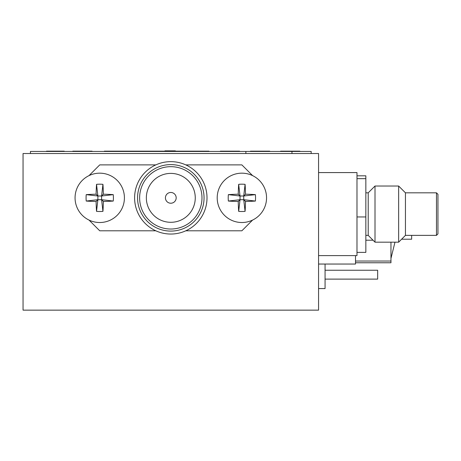 <?xml version="1.0" encoding="UTF-8"?>
<svg xmlns="http://www.w3.org/2000/svg" width="461" height="461" viewBox="0 0 461 461"><rect width="100%" height="100%" fill="white"/><g stroke="black" fill="none" stroke-linecap="round" stroke-linejoin="round"><path stroke-width="0.69" d="M23.05 310.144L318.563 310.144L318.563 153.519L23.05 153.519L23.05 310.144M325.063 270.244L377.663 270.244L377.663 279.112L325.063 279.112M325.063 264.044L325.063 288.569L318.563 288.569M390.963 242.175L390.963 262.764L355.5 262.764M373.047 240.216L365.844 240.216M390.963 261.035L355.5 261.035M411.65 235.375L411.65 239.219L401.6 239.219M355.5 255.619L355.5 264.044L318.563 264.044M318.563 255.619L356.981 255.619L356.981 172.581L318.563 172.581M170.806 231.094A33.244 33.244 0 0 0 204.05 197.844A33.244 33.244 0 0 0 170.806 164.6A33.244 33.244 0 0 0 137.562 197.844A33.244 33.244 0 0 0 170.806 231.094M170.806 161.644A36.2 36.2 0 0 1 207.006 197.844A36.2 36.2 0 0 1 170.806 234.044A36.2 36.2 0 0 1 134.606 197.844A36.2 36.2 0 0 1 170.806 161.644M170.806 192.468A5.376 5.376 0 0 0 165.43 197.844A5.376 5.376 0 0 0 170.806 203.226A5.376 5.376 0 0 0 176.183 197.844A5.376 5.376 0 0 0 170.806 192.468M170.806 173.394A24.456 24.456 0 0 0 146.35 197.844A24.456 24.456 0 0 0 170.806 222.3A24.456 24.456 0 0 0 195.262 197.844A24.456 24.456 0 0 0 170.806 173.394M170.806 229.025A31.175 31.175 0 0 0 201.981 197.844A31.175 31.175 0 0 0 170.806 166.669A31.175 31.175 0 0 0 139.631 197.844A31.175 31.175 0 0 0 170.806 229.025M155.812 164.894L99.737 164.894L89.008 175.624M89.008 220.064L99.737 230.794L155.812 230.794M185.8 230.794L241.875 230.794L252.605 220.064M252.605 175.624L241.875 164.894L185.8 164.894M436.475 192.825L437.95 194.3L437.95 233.9L436.475 235.375L436.475 192.825L405.444 192.825L405.444 235.375L398.644 242.175L375.006 242.175L375.006 186.025L368.206 192.825L368.206 235.375L375.006 242.175M405.444 192.825L398.644 186.025L398.644 242.175M356.981 175.82L365.844 175.82L365.844 252.38L356.981 252.38M365.844 178.666L356.981 178.666M365.844 216.952L356.981 216.952M99.737 222.519A24.675 24.675 0 0 0 124.412 197.844A24.675 24.675 0 0 0 99.737 173.169A24.675 24.675 0 0 0 75.062 197.844A24.675 24.675 0 0 0 99.737 222.519M96.107 201.474A30.305 4.339 0 0 1 86.219 201.054A27.574 21.529 -90 0 1 86.219 194.64A30.305 4.356 180 0 1 96.107 194.214A30.305 4.356 90 0 1 96.533 184.331A27.574 21.529 0 0 1 99.737 184.181A27.574 21.529 0 0 1 102.941 184.331L101.593 196L103.368 194.214A30.305 4.356 180 0 1 113.25 194.64A27.574 21.529 90 0 1 113.25 201.054A30.305 4.339 0 0 1 103.368 201.474A30.305 4.339 -90 0 1 102.941 211.363A27.574 21.529 180 0 1 99.737 211.513A27.574 21.529 180 0 1 96.533 211.363L97.888 199.699L96.107 201.474A30.305 4.356 90 0 0 96.533 211.363M103.368 194.214A30.305 4.339 -90 0 0 102.941 184.331M96.107 194.214L97.888 196L97.882 199.699L101.593 199.699L101.593 196L101.593 199.705L102.941 211.363M96.533 184.331L97.888 196L101.593 196L113.25 194.64M103.368 201.474L101.593 199.705L113.25 201.054M97.882 199.699L86.219 201.054M86.219 194.64L97.882 196M241.875 222.519A24.675 24.675 0 0 0 266.55 197.844A24.675 24.675 0 0 0 241.875 173.169A24.675 24.675 0 0 0 217.2 197.844A24.675 24.675 0 0 0 241.875 222.519M238.245 201.474A30.305 4.339 0 0 1 228.356 201.054A27.574 21.529 -90 0 1 228.356 194.64A30.305 4.356 180 0 1 238.245 194.214A30.305 4.356 90 0 1 238.671 184.331A27.574 21.529 0 0 1 241.875 184.181A27.574 21.529 0 0 1 245.085 184.331L243.731 196L245.506 194.214A30.305 4.356 180 0 1 255.394 194.64A27.574 21.529 90 0 1 255.394 201.054A30.305 4.339 0 0 1 245.506 201.474A30.305 4.339 -90 0 1 245.085 211.363A27.574 21.529 180 0 1 241.875 211.513A27.574 21.529 180 0 1 238.671 211.363L240.031 199.699L238.245 201.474A30.305 4.356 90 0 0 238.671 211.363M245.506 194.214A30.305 4.339 -90 0 0 245.085 184.331M238.245 194.214L240.031 196L240.02 199.699L243.731 199.699L243.731 196L243.736 199.705L245.085 211.363M238.671 184.331L240.031 196L243.731 196L255.394 194.64M245.506 201.474L243.736 199.705L255.394 201.054M228.356 194.64L240.02 196M228.356 201.054L240.02 199.699M175.359 150.856L175.33 151.156M164.929 151.156L164.929 150.856L175.33 150.856M166.479 151.156L166.479 150.856L166.444 151.156M208.925 151.45L208.925 151.156L168.334 151.156L168.311 150.856L168.305 151.156M167.937 150.856L167.937 151.156M166.917 150.856L166.917 151.156M165.269 150.856L165.269 151.156M169.371 150.856L169.371 151.156M172.264 150.856L172.264 151.156M173.768 150.856L173.768 151.156M174.419 150.856L174.419 151.156M104.319 151.45L104.319 151.156L161.177 151.156L161.177 151.45M30.438 153.519L30.438 151.45L311.175 151.45L311.175 153.519M245.869 151.45L245.869 153.519M299.857 151.45L299.857 151.156L280.593 151.156L280.593 151.45M299.385 151.156L299.385 151.45M281.066 151.156L281.066 151.45M269.714 151.45L269.714 151.156L250.45 151.156L250.45 151.45M250.922 151.156L250.922 151.45M269.241 151.156L269.241 151.45M239.57 151.45L239.57 151.156L220.312 151.156L220.312 151.45M239.103 151.156L239.103 151.45M220.779 151.156L220.779 151.45M168.334 151.45L168.334 151.156L161.177 151.156M180.435 151.156L180.435 151.45M174.955 151.156L174.955 151.45M163.522 151.156L163.522 151.45M161.644 151.156L161.644 151.45M92.079 151.45L92.079 151.156L82.456 151.156L82.456 151.45M82.456 151.156L76.105 151.156L76.105 151.45M76.105 151.156L72.815 151.156L72.815 151.45M74.578 151.156L74.578 151.45M73.051 151.156L73.051 151.45M55.551 151.45L55.551 151.156L64.24 151.156L64.24 151.45M55.551 151.156L46.509 151.156L46.509 151.45M165.124 150.856L165.124 151.156M169.435 150.856L169.435 151.156M170.812 150.856L170.812 151.156M291.969 151.45L291.969 153.519M394.979 242.175L390.963 258.425L394.979 242.175M436.475 235.375L405.444 235.375M368.206 235.375L365.844 235.375M368.206 192.825L365.844 192.825M398.644 186.025L375.006 186.025"/></g></svg>
